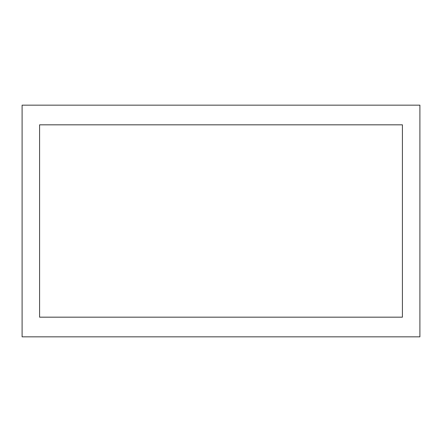<?xml version="1.0" encoding="UTF-8"?>
<svg xmlns="http://www.w3.org/2000/svg" width="442" height="442" viewBox="0 0 442 442"><rect width="100%" height="100%" fill="white"/><g stroke="black" fill="none" stroke-linecap="round" stroke-linejoin="round"><path stroke-width="0.66" d="M419.9 105.157L419.9 336.843L22.1 336.843L22.1 105.157L419.9 105.157M39.587 124.826L39.587 317.174L402.413 317.174L402.413 124.826L39.587 124.826"/></g></svg>
